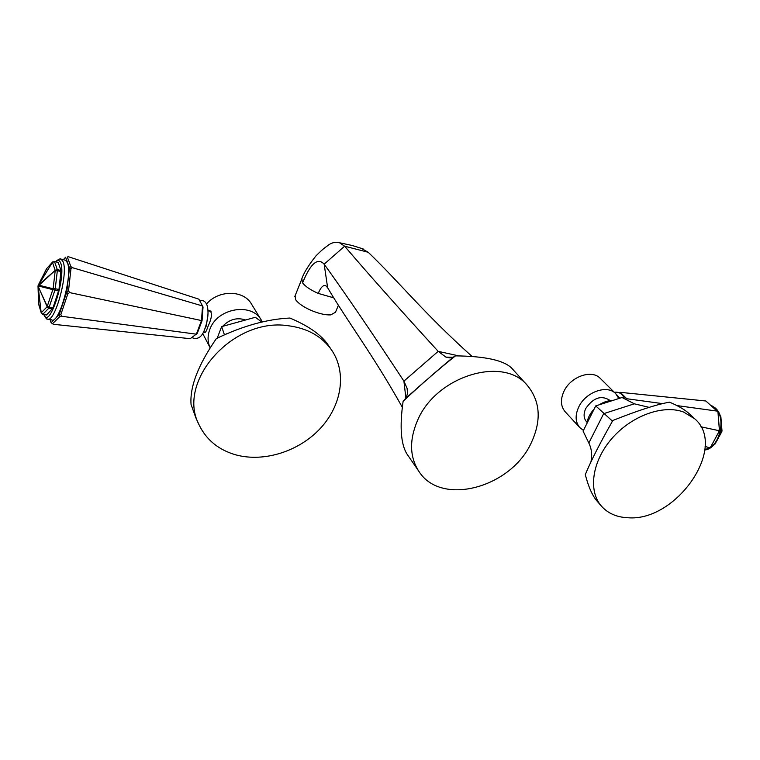 <?xml version="1.0" encoding="UTF-8"?>
<svg xmlns="http://www.w3.org/2000/svg" width="760" height="760" viewBox="0 0 760 760"><rect width="100%" height="100%" fill="white"/><g stroke="black" fill="none" stroke-linecap="round" stroke-linejoin="round"><path stroke-width="1.14" d="M418.921 471.418L406.828 453.815C400.824 443.878 399.579 426.408 403.104 401.384C416.746 388.217 439.356 368.562 455.477 355.87C484.652 356.193 503.3 360.192 511.423 367.859L527.554 385.671C540.255 401.384 541.567 420.28 531.487 442.349C511.423 487.559 441.294 506.948 418.921 471.418C409.697 457.168 409.174 440.334 417.335 420.916C435.651 376.058 503.623 355.338 527.554 385.671M455.477 355.87L452.988 357.295L445.94 357.115L438.168 351.348C399.674 309.244 368.505 274.198 344.641 246.202L339.473 242.734C336.252 241.746 332.804 242.355 329.127 244.54L324.757 247.845M403.104 401.384L405.412 398.639C407.436 395.533 407.987 392.084 407.065 388.293L403.911 381.14C372.315 333.127 345.733 294.13 324.159 264.166C317.68 257.231 310.488 263.483 302.584 282.891L301.834 278.967M472.112 356.506C424.127 313.51 398.791 281.523 368.201 252.263L361.313 248.349M402.382 407.379C372.733 354.322 348.545 323.199 327.645 287.774L325.631 285.513C323.057 284.962 320.606 287.594 318.26 293.417C310.574 290.006 305.349 286.501 302.584 282.891M338.39 305.263L335.492 312.255L330.771 314.887C325.565 315.162 319.077 313.699 311.315 310.479C303.667 307.087 298.481 303.553 295.763 299.877L295.07 295.839M38.161 285.285L46.863 268.318M46.37 269.03L38.019 286.254L47.291 306.423L52.925 308.094L58.966 289.531L55.252 288.733L57.342 270.712L55.195 270.36L38.304 285.95L54.938 290.168L55.252 288.733L53.114 288.762L38.408 285.085L38 285.969L52.706 261.905M42.569 314.089L41.296 312.692L47.13 306.755L38.142 286.283L41.182 312.654L38.019 286.254L38.627 304.095L38 286.017M38.636 303.895L41.182 312.654L38.817 304.798M55.195 270.36L52.459 262.352L38.408 285.085L55.195 270.36L57.313 269.658L57.342 270.712L55.204 270.731L53.114 288.762L47.13 306.755L48.754 308.265L42.902 314.184L46.246 314.858M46.569 314.925L52.925 308.094M60.999 270.465L58.197 262.466L54.444 261.497L52.402 262.238L46.483 268.784L52.336 262.333L54.549 261.659L57.313 269.658L60.999 270.465L58.966 289.531M64.647 260.015L65.55 260.214L67.431 262.789C72.969 275.101 58.776 325.47 51.462 319.789L48.155 319.124M50.112 319.523L51.1 322.696L59.062 314.916L66.776 291.992L69.473 267.872L65.607 257.241L63.318 259.711M53.314 324.283L51.1 322.696L53.314 324.283L190.218 338.684L197.248 333.412L202.065 320.653L203.034 307.012L202.53 305.966L72.333 267.662L70.851 266.57L67.355 257.032L68.286 256.699L198.882 299.174L202.53 305.966L201.495 320.549L202.065 320.653M67.355 257.032L68.286 256.699M201.495 320.549L196.346 334.172L61.569 316.264L60.857 314.526L67.802 293.92L69.559 292.591L201.495 320.549M52.601 323.627L59.764 316.644L61.569 316.264M67.802 293.92L66.776 291.992L68.523 290.652L69.559 292.591M68.523 290.652L70.946 268.964L72.333 267.662M59.764 316.644L59.062 314.916L60.857 314.526M70.851 266.57L69.473 267.872L70.946 268.964M208.012 310.555L209.912 310.602C212.42 313.044 211.793 318.288 208.031 326.344C206.587 330.714 205.438 332.813 204.592 332.652L203.927 331.911M262.314 321.955L261.364 320.207C251.759 302.062 216.866 308.123 209.76 329.593C207.404 336.053 207.537 342.123 210.149 347.823L202.635 333.327M261.364 320.207L251.512 304.076C243.713 289.911 218.614 289.645 206.52 304.01M245.603 319.988C237.034 317.186 229.387 319.305 222.651 326.334M220.628 329.27L218.775 334.087M261.877 322.059L255.341 317.291L221.644 326.619L217.218 338.143M221.644 326.619L224.428 334.77M195.814 417.677L191.064 404.5C189.677 386.983 198.113 364.999 216.381 338.561C242.725 325.916 267.235 319.077 289.911 318.041C308.949 326.097 321.793 335.226 328.462 345.43L331.759 350.265C321.993 336.328 307.391 328.139 287.964 325.698C232.987 317.338 176.073 381.653 199.025 424.735C206.331 439.907 218.633 449.958 235.923 454.888C264.204 462.574 299.269 451.24 320.483 428.25C341.734 405.289 346.978 372.751 331.759 350.265M721.867 431.034L720.955 430.483M715.15 443.935L714.077 444.609M626.838 399.959L626.772 398.734L620.274 392.34L705.859 400.995L717.981 411.92L719.482 430.768L710.524 447.288L718.817 431.908L718.675 430.597L700.881 426.806M717.126 410.523L717.136 411.103L677.065 405.612M624.292 398.088L625.442 399.219L626.772 398.734L662.473 403.617M619.59 393.005L620.274 392.34L619.115 392.787M717.981 411.92L717.136 411.103M717.991 412.499L719.34 429.457L718.675 430.597M705.09 446.433L709.422 447.697L710.771 446.776M710.524 447.288L709.422 447.697M709.184 448.21L704.881 449.53M719.34 429.457L718.817 431.908M618.839 398.534L615.733 393.699C607.259 384.303 585.656 391.951 578.75 406.97C574.94 415.312 575.292 422.18 579.804 427.595L583.442 430.378M615.733 393.699L600.314 378.433C591.888 369.103 570.646 376.533 563.948 391.324C560.253 399.541 560.652 406.334 565.126 411.702L579.804 427.595M610.014 400.662L609.415 400.064C601.056 395.038 593.189 397.831 585.798 408.443C583.338 413.801 583.575 418.209 586.492 421.676L587.091 422.313M586.938 423.415C587.584 418.294 589.978 413.506 594.139 409.06M599.317 404.757C603.725 401.916 608.152 400.51 612.579 400.529M590.909 461.976C592.382 455.135 591.679 448.818 588.829 443.013L583.082 431.11L595.736 405.897L622.069 397.508L634.353 403.816L649.144 407.36M595.736 405.897L612.475 421.144M601.397 506.103L597.427 501.524C592.582 496.147 588.534 487.169 585.295 474.61C590.833 461.12 600.02 443.08 612.855 420.47C637.849 410.505 656.744 404.405 669.522 402.163C678.623 405.973 685.434 410.039 689.947 414.361L694.707 418.779L683.591 412.034C663.128 404.272 631.446 415.777 611.8 438.605C592.021 461.358 587.945 490.846 601.397 506.103C607.857 513.342 616.645 517.218 627.741 517.731C676.096 522.13 728.279 447.137 694.707 418.779M721.791 431.404L720.727 431.556M716.281 441.854L714.153 444.524M405.868 397.888L403.911 381.14L438.168 351.348L459.03 355.946M327.645 287.774L324.159 264.166L344.641 246.202L368.201 252.263M333.735 297.834L318.26 293.417M58.653 290.956L54.938 290.168L48.754 308.265L52.45 309.026M57.342 270.712L61.028 271.519M58.083 262.314L54.197 261.601M55.689 261.782C57.912 259.692 59.584 260.129 60.705 263.093C66.49 276.973 49.058 330.419 44.08 314.545M60.296 259.055L61.256 259.255L63.118 261.829C68.571 274.132 54.378 324.596 47.148 318.924C46.977 319.656 45.875 318.26 43.824 314.735L43.747 314.478M208.031 313.766L206.35 325.755L204.696 329.127M224.086 334.923L227.173 333.573M720.157 415.824L720.461 416.774M721.344 427.88L721.563 430.606L720.053 434.055M704.833 449.986C719.739 447.887 726.978 417.278 714.818 407.749L711.711 405.669L715.15 407.911C727.548 417.943 720.138 448.058 704.833 450.043M616.806 394.905L619.875 398.212M588.829 443.013L603.668 413.659L634.353 403.816M452.988 357.295L430.454 376.494M425.828 380.513L405.412 398.639M407.065 388.293L407.483 392.255M449.853 357.922L445.94 357.115M363.175 248.947L352.345 245.527L339.473 242.734M329.127 244.54C324.966 247.893 324.729 247.114 315.865 255.997C308.113 265.781 303.335 273.676 301.549 279.69L294.776 296.58M42.75 314.279L46.35 315.001M55.375 261.706C58.795 259.055 60.762 258.229 61.256 259.255L65.55 260.214M191.767 337.544C197.828 340.128 202.255 337.022 205.057 328.206C207.917 320.045 208.696 312.759 207.385 306.327C206.007 301.644 203.471 299.81 199.775 300.846M203.471 331.816L205.513 332.234M199.025 424.735L195.69 417.401M208.031 310.802L211.042 311.457M720.869 416.822L720.404 415.901M720.879 416.879L721.078 419.406M721.525 424.983L721.99 430.834M614.308 392.293C618.991 391.609 622.431 393.784 624.615 398.82M612.047 420.954L612.693 420.745M611.353 423.101L612.37 421.106M721.848 431.594L722 430.882M721.81 431.661L719.102 436.658"/></g></svg>
